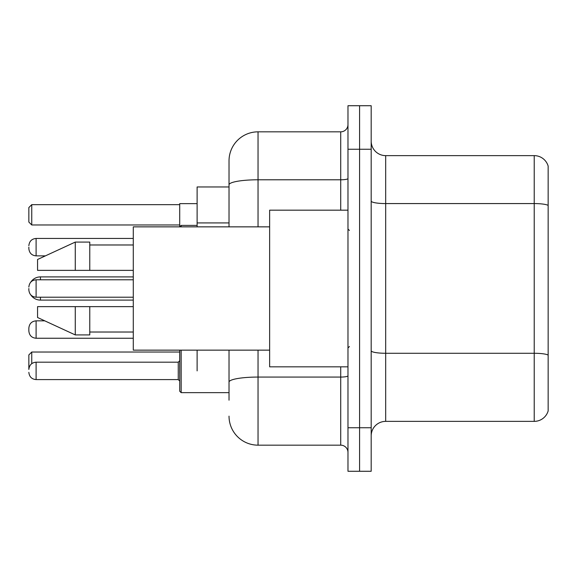<?xml version="1.0" encoding="UTF-8"?>
<svg xmlns="http://www.w3.org/2000/svg" width="577" height="577" viewBox="0 0 577 577"><rect width="100%" height="100%" fill="white"/><g stroke="black" fill="none" stroke-linecap="round" stroke-linejoin="round"><path stroke-width="0.87" d="M229.026 186.962L197.118 186.962L197.118 226.855M197.118 370.888L197.118 350.145M229.026 400.193L229.026 350.145M347.974 427.752L347.974 471.272L359.579 471.272L359.579 427.752L359.579 471.272L371.184 471.272L371.184 427.752L359.579 427.752L359.579 149.248L359.579 427.752L347.974 427.752L347.974 149.248L359.579 149.248L359.579 105.728L359.579 149.248L371.184 149.248L371.184 427.752M371.184 149.248L371.184 105.728L347.974 105.728L347.974 149.248M258.042 350.145L258.042 445.163L340.718 445.163L340.718 366.828M229.026 226.855L229.026 160.853A29.009 29.009 0 0 1 258.042 131.837L340.718 131.837A7.256 7.256 0 0 0 347.974 124.589M229.026 160.853L229.026 176.807M347.974 452.411A7.256 7.256 0 0 0 340.718 445.163M258.042 445.163A29.009 29.009 0 0 1 229.026 416.147M371.184 435.88A14.504 14.504 0 0 1 385.688 421.369L534.223 421.369L534.223 155.631L385.688 155.631A14.504 14.504 0 0 1 371.184 141.12A14.504 14.504 0 0 0 385.688 155.631L385.688 421.369M548.15 166.075A14.504 14.504 0 0 0 534.223 155.631A14.504 14.504 0 0 1 548.15 166.075L548.15 410.925A14.504 14.504 0 0 1 534.223 421.369M548.15 205.592L548.15 355.086A14.504 2.517 180 0 0 534.223 353.275L385.688 353.275A14.504 2.517 0 0 1 371.184 350.751M179.707 350.145L179.707 373.355M197.118 203.645L179.707 203.645L179.707 226.855L181.156 225.398L181.156 226.855M36.106 362.19L178.257 362.19L178.257 379.594L36.106 379.594L36.106 362.19C31.735 362.58 29.319 364.996 28.85 369.439L28.85 354.934L31.749 352.035L179.707 352.035M31.749 352.035L31.749 363.64M31.749 224.965L28.85 222.066L28.85 207.561L31.749 204.655L31.749 224.965L179.707 224.965M31.749 204.655L179.707 204.655M40.455 279.795L40.455 276.895A11.605 11.605 0 0 0 30.711 282.203M133.287 300.105L40.455 300.105A11.605 11.605 0 0 1 30.711 294.797M347.974 210.172L269.639 210.172L269.639 366.828L347.974 366.828M269.639 226.855L133.287 226.855L133.287 350.145L269.639 350.145M75.27 270.368L37.555 270.368L37.555 259.491L75.27 242.08L75.27 270.368L133.287 270.368M75.27 242.08L89.774 242.08L89.774 270.368M133.287 306.632L89.774 306.632L89.774 334.92L75.27 334.92L75.27 306.632L37.555 306.632L37.555 317.509L75.27 334.92M37.555 306.632L47.155 306.632M89.774 306.632L75.27 306.632M28.85 329.554L28.85 328.104C29.319 323.654 31.735 321.238 36.106 320.848L36.106 338.252C31.735 337.862 29.319 335.446 28.85 331.003L28.85 329.554M181.156 350.145L181.156 392.648L179.707 391.199L179.772 350.145M28.85 247.158L28.85 248.608L28.85 247.158M28.85 288.5L28.85 289.95L28.85 288.5M229.026 222.924L197.118 222.924M347.974 375.8A7.256 1.262 0 0 1 340.718 377.062L258.042 377.062A29.009 5.034 180 0 0 229.026 382.104M258.042 131.837L258.042 179.786L340.718 179.786L340.718 131.837M229.026 184.828A29.009 5.034 180 0 1 258.042 179.786L258.042 226.855M340.718 210.172L340.718 179.786A7.256 1.262 0 0 0 347.974 178.524M548.15 205.39A14.504 2.517 180 0 0 534.223 203.573L385.688 203.573A14.504 2.517 0 0 1 371.184 201.056M40.455 300.105L40.455 297.205M133.287 238.452L36.106 238.452L36.106 255.863C31.735 255.474 29.319 253.058 28.85 248.608M133.287 279.795L36.106 279.795L36.106 297.205C31.735 296.816 29.319 294.393 28.85 289.95M133.287 276.895L40.455 276.895M349.424 230.475L347.974 229.026M89.774 244.98L133.287 244.98M89.774 332.02L133.287 332.02M349.424 346.525L347.974 347.974M44.782 320.848L36.106 320.848C31.735 321.238 29.319 323.654 28.85 328.104M28.85 331.003C29.319 335.446 31.735 337.862 36.106 338.252L133.287 338.252M181.156 392.648L179.707 391.199L181.156 392.648L229.026 392.648M178.257 379.594L179.707 381.044M36.106 379.594C31.735 379.204 29.319 376.788 28.85 372.345M178.257 362.19L179.707 360.74M36.106 255.863L45.41 255.863M181.156 225.398L197.118 225.398M36.106 238.452C31.735 238.842 29.319 241.265 28.85 245.708M36.106 297.205L133.287 297.205M36.106 279.795C31.735 280.184 29.319 282.607 28.85 287.05"/></g></svg>
